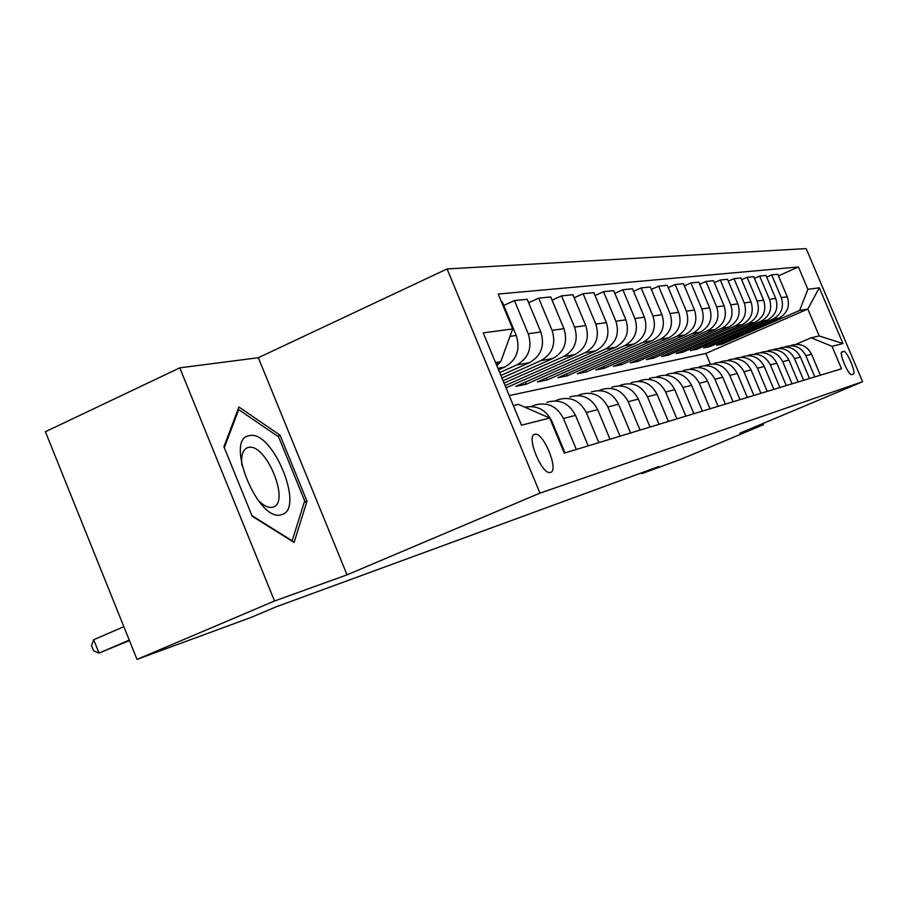 <?xml version="1.0" encoding="UTF-8"?>
<svg xmlns="http://www.w3.org/2000/svg" width="908" height="908" viewBox="0 0 908 908"><rect width="100%" height="100%" fill="white"/><g stroke="black" fill="none" stroke-linecap="round" stroke-linejoin="round"><path stroke-width="1.36" d="M550.554 472.41C559.305 470.548 543.12 431.368 534.823 434.285L534.744 434.308C525.8 435.579 541.815 475.088 550.248 472.489L550.554 472.41M179.784 367.854L274.545 600.994L347.049 574.855L258.326 357.718L179.784 367.854L45.4 431.731L137.006 659.39L251.448 617.281L276.338 606.748L658.879 466.485L641.854 473.636L681.76 458.949L763.435 424.694L762.936 423.525M258.326 357.718L447.076 268.938L806.19 248.61L862.6 381.701L539.965 493.112L447.076 268.938M843.725 351.43L841.977 351.907C838.561 352.179 848.549 375.901 851.534 374.607L853.304 374.039C856.607 373.563 846.687 350.113 843.736 351.43L841.534 352.372L843.736 351.43M807.893 289.334L819.322 287.802L842.953 343.553L832.023 346.334L811.162 337.787L819.209 335.96L807.814 309.049L799.607 310.468L807.893 289.334L798.427 266.986L498.208 294.044L512.702 328.934L500.728 361.724L495.552 362.621M513.349 405.547L518.423 404.389L549.703 418.021L564.299 453.137L841.523 368.773L832.023 346.334M549.703 418.021L521.487 425.182L483.226 332.884L512.702 328.934M274.545 600.994L137.006 659.39M347.049 574.855L539.965 493.112M862.6 381.701L739.895 433.184L763.435 424.694M641.525 472.852L641.854 473.636M710.351 364.085L705.879 353.45L807.814 309.049L819.322 287.802M811.162 337.787L795.941 344.336M576.33 449.471L563.448 418.497C556.865 405.989 547.161 401.563 534.347 405.229L531.407 406.5M598.826 442.627L586.318 412.572C579.917 400.439 570.474 396.149 557.989 399.713L555.344 400.859M620.039 436.169L607.861 406.988C601.641 395.207 592.436 391.053 580.269 394.526L577.885 395.548M640.049 430.074L628.211 401.722C622.15 390.27 613.184 386.229 601.3 389.623L599.166 390.542M658.981 424.32L647.449 396.739C641.536 385.594 632.785 381.678 621.197 384.981L619.279 385.809M676.903 418.86L665.655 392.018C659.9 381.178 651.365 377.365 640.049 380.588L638.313 381.337M693.894 413.696L682.941 387.534C677.323 376.979 668.98 373.279 657.925 376.423L656.359 377.092M710.033 408.782L699.342 383.289C693.86 372.995 685.71 369.386 674.905 372.462L673.498 373.063M725.39 404.117L714.937 379.249C709.591 369.216 701.623 365.697 691.045 368.705L689.785 369.238M739.997 399.668L729.794 375.401C724.561 365.606 716.775 362.179 706.424 365.118L705.3 365.595M753.924 395.423L743.947 371.735C738.84 362.167 731.212 358.819 721.088 361.702L720.078 362.133M767.215 391.382L757.465 368.228C752.46 358.887 744.991 355.618 735.071 358.444L734.175 358.819M779.904 387.523L770.37 364.891C765.467 355.754 758.157 352.565 748.442 355.323L747.636 355.664M792.048 383.823L782.707 361.69C777.918 352.758 770.756 349.648 761.222 352.349L760.507 352.644M803.671 380.293L794.523 358.626C789.824 349.886 782.81 346.845 773.457 349.489L772.833 349.762M814.805 376.899L805.839 355.698C801.242 347.14 794.352 344.166 785.193 346.765L784.637 346.992M722.144 342.838L722.632 344.007L799.607 310.468M722.632 344.007L716.628 345.233L778.962 318.061C787.418 313.305 790.187 306.212 787.259 296.791L777.736 274.284L771.687 274.886L766.67 277.11M709.477 345.369L709.988 346.595L772.924 319.139C781.47 314.338 784.262 307.165 781.3 297.642L771.687 274.886M709.988 346.595L703.734 347.877L767.237 320.161C775.863 315.303 778.678 308.073 775.693 298.448L765.977 275.453L759.655 276.089L754.435 278.404M696.277 348.014L696.811 349.296L760.949 321.284C769.655 316.381 772.504 309.06 769.473 299.334L759.655 276.089M696.811 349.296L690.284 350.636L755.013 322.34C763.798 317.391 766.67 310.003 763.617 300.162L753.708 276.679L747.114 277.337L741.654 279.766M682.51 350.772L683.066 352.111L748.442 323.52C757.329 318.504 760.223 311.035 757.136 301.093L747.114 277.337M683.066 352.111L676.256 353.507L742.256 324.621C751.211 319.571 754.139 312.011 751.018 301.967L740.894 277.962L734.005 278.642L728.295 281.185M668.129 353.643L668.719 355.051L735.389 325.847C744.447 320.74 747.398 313.101 744.242 302.931L734.005 278.642M668.719 355.051L661.603 356.504L728.908 327.005C738.056 321.841 741.041 314.123 737.852 303.839L727.501 279.289L720.294 280.016L714.335 282.683M653.102 356.651L653.726 358.115L721.735 328.287C730.974 323.066 733.982 315.258 730.758 304.861L720.294 280.016M653.726 358.115L646.28 359.647L714.959 329.502C724.289 324.224 727.331 316.325 724.073 305.814L713.495 280.697L705.947 281.446L699.705 284.238M637.382 359.784L638.029 361.327L707.445 330.853C716.877 325.507 719.953 317.505 716.65 306.87L705.947 281.446M638.029 361.327L630.243 362.928L700.352 332.112C709.874 326.71 712.973 318.629 709.636 307.869L698.82 282.161L690.92 282.944L684.371 285.884M620.924 363.075L621.605 364.698L692.475 333.52C702.111 328.06 705.244 319.877 701.861 308.981L690.92 282.944M621.605 364.698L613.445 366.367L685.041 334.859C694.768 329.32 697.923 321.046 694.518 310.025L683.452 283.693L675.155 284.522L668.277 287.609M603.672 366.514L604.388 368.228L676.778 336.335C686.618 330.739 689.808 322.351 686.357 311.194L675.155 284.522M604.388 368.228L595.818 369.976L668.958 337.731C678.912 332.067 682.135 323.589 678.639 312.295L667.301 285.305L658.595 286.179L651.365 289.425M585.558 370.124L586.307 371.928L660.286 339.286C670.342 333.554 673.6 324.962 670.059 313.521L658.595 286.179M586.307 371.928L577.318 373.767L652.069 340.75C662.238 334.95 665.53 326.256 661.955 314.679L650.344 286.996L641.173 287.915L633.568 291.343M566.524 373.914L567.318 375.81L642.943 342.384C653.238 336.505 656.563 327.697 652.931 315.961L641.173 287.915M567.318 375.81L557.852 377.751L634.306 343.928C644.703 337.98 648.074 329.071 644.396 317.176L632.501 288.778L622.843 289.743L614.83 293.375M546.503 377.898L547.342 379.907L624.693 345.642C635.225 339.626 638.619 330.58 634.896 318.538L622.843 289.743M547.342 379.907L537.377 381.939L615.59 347.276C626.236 341.181 629.664 332.022 625.896 319.82L613.695 290.651L603.514 291.672L595.058 295.509M525.414 382.086L526.288 384.209L605.454 349.092C616.226 342.906 619.699 333.622 615.885 321.25L603.514 291.672M526.288 384.209L515.789 386.365L595.841 350.806C606.737 344.541 610.255 335.143 606.385 322.601L593.855 292.637L583.106 293.715L574.174 297.779M506.028 387.898L585.138 352.724C596.17 346.368 599.734 336.834 595.807 324.111L583.106 293.715M505.098 385.639L574.98 354.54C586.148 348.104 589.735 338.446 585.762 325.541L572.903 294.725L561.53 295.86L552.075 300.185M504.054 383.119L563.664 356.56C574.968 350.034 578.612 340.239 574.571 327.141L561.53 295.86M503.055 380.724L552.904 358.478C564.356 351.873 568.033 341.93 563.936 328.662L550.725 296.939L538.671 298.142L528.649 302.739M501.942 378.034L540.918 360.624C552.518 353.927 556.229 343.826 552.075 330.353L538.671 298.142M500.876 375.469L529.512 362.667C541.259 355.868 545.016 345.63 540.805 331.965L527.207 299.288L514.427 300.571L503.781 305.451M499.684 372.598L516.788 364.937C528.683 358.047 532.497 347.651 528.218 333.758L514.427 300.571M498.549 369.851L504.678 367.104C516.731 360.113 520.579 349.557 516.243 335.461L502.249 301.785L501.454 301.865M496.052 363.836L500.728 361.724M705.879 353.45L509.218 395.593M820.412 375.197L811.536 354.222C806.985 345.755 800.175 342.815 791.095 345.381M798.427 266.986L778.406 275.862M809.516 378.511L800.47 357.094C795.817 348.445 788.87 345.437 779.62 348.059M798.155 381.973L788.916 360.079C784.171 351.248 777.089 348.173 767.657 350.851M786.283 385.582L776.851 363.211C772.004 354.177 764.774 351.033 755.161 353.757M773.888 389.35L764.241 366.469C759.292 357.241 751.915 354.018 742.097 356.799M760.915 393.3L751.052 369.897C746.001 360.442 738.454 357.139 728.443 359.988M747.318 397.432L737.239 373.472C732.064 363.802 724.368 360.419 714.131 363.325M733.074 401.767L722.757 377.229C717.468 367.309 709.591 363.847 699.137 366.821M718.115 406.319L707.548 381.167C702.134 371.009 694.087 367.445 683.395 370.487M702.395 411.108L691.567 385.298C686.028 374.879 677.788 371.224 666.858 374.346M685.846 416.148L674.758 389.657C669.071 378.965 660.638 375.208 649.458 378.398M668.424 421.448L657.04 394.254C651.206 383.267 642.569 379.408 631.128 382.665M650.026 427.044L638.347 399.089C632.365 387.807 623.512 383.834 611.788 387.171M630.583 432.957L618.586 404.208C612.446 392.596 603.366 388.511 591.358 391.938M610.017 439.222L597.68 409.621C591.369 397.681 582.051 393.459 569.736 396.978M588.202 445.862L575.513 415.365C569.021 403.061 559.464 398.703 546.82 402.323M565.037 452.91L551.973 421.471C546.048 409.769 537.025 405.013 524.881 407.204M496.869 365.799L500.331 361.906M501.08 360.782L504.576 351.18M819.209 335.96L842.953 343.553M252.186 516.232L294.124 542.439L306.983 501.171L280.05 435.193L238.952 407.045L223.913 446.725L252.186 516.232M277.689 436.26L280.05 435.193M304.203 502.396L306.983 501.171M249.337 435.67C223.731 438.394 258.349 523.507 281.514 514.632C305.497 509.683 272.627 429.189 249.337 435.67M257.1 499.06C262.968 505.495 268.155 508.219 272.65 507.209L272.888 507.141C290.855 502.975 265.851 442.344 248.315 447.474L247.226 447.803C242.674 449.959 240.904 455.827 241.914 465.418M224.31 447.712L238.725 409.644L278.574 436.873L304.691 500.83L292.172 540.793L251.947 515.653M237.805 410.076L238.725 409.644M123.851 626.69L93.66 639.731L99.017 653.079L129.242 640.117M93.66 639.731L91.492 645.543L93.626 650.877L99.017 653.079L129.435 640.594M772.924 319.139L778.962 318.061M760.949 321.284L767.237 320.161M748.442 323.52L755.013 322.34M735.389 325.847L742.256 324.621M721.735 328.287L728.908 327.005M707.445 330.853L714.959 329.502M692.475 333.52L700.352 332.112M676.778 336.335L685.041 334.859M660.286 339.286L668.958 337.731M642.943 342.384L652.069 340.75M624.693 345.642L634.306 343.928M605.454 349.092L615.59 347.276M585.138 352.724L595.841 350.806M563.664 356.56L574.98 354.54M540.918 360.624L552.904 358.478M516.788 364.937L529.512 362.667M497.913 368.319L504.678 367.104M781.3 297.642L787.259 296.791M805.839 355.698L811.536 354.222M794.523 358.626L800.47 357.094M769.473 299.334L775.693 298.448M782.707 361.69L788.916 360.079M757.136 301.093L763.617 300.162M770.37 364.891L776.851 363.211M744.242 302.931L751.018 301.967M757.465 368.228L764.241 366.469M730.758 304.861L737.852 303.839M743.947 371.735L751.052 369.897M716.65 306.87L724.073 305.814M729.794 375.401L737.239 373.472M701.861 308.981L709.636 307.869M714.937 379.249L722.757 377.229M686.357 311.194L694.518 310.025M699.342 383.289L707.548 381.167M670.059 313.521L678.639 312.295M682.941 387.534L691.567 385.298M652.931 315.961L661.955 314.679M665.655 392.018L674.758 389.657M634.896 318.538L644.396 317.176M647.449 396.739L657.04 394.254M615.885 321.25L625.896 319.82M628.211 401.722L638.347 399.089M595.807 324.111L606.385 322.601M607.861 406.988L618.586 404.208M574.571 327.141L585.762 325.541M586.318 412.572L597.68 409.621M552.075 330.353L563.936 328.662M563.448 418.497L575.513 415.365M528.218 333.758L540.805 331.965M551.224 421.664L551.973 421.471M509.99 336.357L516.243 335.461M534.063 434.626L534.823 434.285"/></g></svg>
